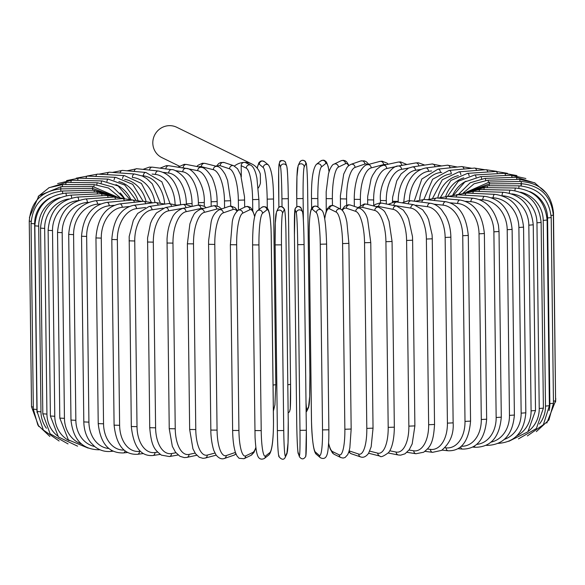 <?xml version="1.0" encoding="UTF-8"?>
<svg xmlns="http://www.w3.org/2000/svg" width="585" height="585" viewBox="0 0 585 585"><rect width="100%" height="100%" fill="white"/><g stroke="black" fill="none" stroke-linecap="round" stroke-linejoin="round"><path stroke-width="0.88" d="M258.314 188.012A16.892 16.424 -64 0 0 260.442 183.054L260.332 174.184A16.892 16.424 -64 0 0 251.879 163.997L176.743 127.274A16.892 16.424 -64 0 0 169.116 125.658A16.892 16.424 -64 0 0 153.226 139.04A16.892 16.424 -64 0 0 161.906 157.628L179.302 166.133M234.453 166.03A16.892 16.424 -64 0 1 244.252 162.381A3.188 3.1 -64 0 1 245.693 162.688L250.775 165.175C252.925 166.352 254.68 169.409 256.04 174.345L256.917 178.147L258.855 199.383M241.312 176.736L241.174 165.665A3.188 3.1 -64 0 1 244.252 162.381A16.892 16.424 -64 0 1 251.879 163.997M324.675 218.417L326.072 211.755L327.278 208.786L329.896 205.957L331.863 205.415L334.064 205.883L340.748 209.152A3.188 3.1 116 0 0 336.229 212.128L329.545 208.86A28.687 5.945 -92 0 0 324.741 218.797M351.095 429.039L344.865 429.258L342.598 243.587A28.687 5.945 -92 0 0 336.229 212.128M342.598 243.587L348.828 243.367M340.748 209.152C342.898 210.329 344.653 213.386 346.02 218.322L346.89 222.124L348.901 243.433L351.168 429.112L349.837 447.869L348.901 451.722L347.695 454.684L345.077 457.514L343.117 458.062L340.916 457.594A3.188 3.1 -64 0 1 339.198 454.837A28.687 5.945 -92 0 0 344.865 429.258M340.916 457.594L334.225 454.326A3.188 3.1 -64 0 1 332.514 451.569L339.198 454.837M328.616 443.218A28.687 5.945 -92 0 0 332.514 451.569M334.064 205.883A3.188 3.1 116 0 0 329.545 208.86M349.157 450.852A28.687 8.351 -92.6 0 0 349.34 450.925L358.722 454.084A28.687 8.351 -92.6 0 0 366.81 428.41L364.543 242.731L370.773 242.556L367.716 219.975C366.51 214.446 363.877 210.527 359.819 208.216A3.188 3.027 108.6 0 0 355.753 211.375L346.378 208.216A28.687 8.351 -92.6 0 0 342.364 210.359M364.543 242.731A28.687 8.351 -92.6 0 0 355.753 211.375M372.901 428.14L366.81 428.41M359.819 208.216L350.444 205.057A3.188 3.027 108.6 0 0 346.378 208.216M348.748 452.198L351.373 453.806A3.188 3.027 -71.4 0 1 349.34 450.925M351.373 453.806L360.748 456.965A3.188 3.027 -71.4 0 1 358.722 454.084M369.72 451.13L377.749 453.156A28.687 10.698 -93.2 0 0 388.191 427.364L385.924 241.693L392.067 241.488L389.054 221.24L386.729 215.353C384.754 212.823 386.283 211.287 378.517 207.192A3.188 2.94 104.2 0 0 374.78 210.446L362.788 207.419A28.687 10.698 -93.2 0 0 359.336 208.055M385.924 241.693A28.687 10.698 -93.2 0 0 374.78 210.446M392.067 241.488L394.334 427.167L388.191 427.364M378.517 207.192L366.524 204.165A3.188 2.94 104.2 0 0 362.788 207.419M368.638 453.236L379.921 456.088A3.188 2.94 -75.8 0 1 377.749 453.156M389.712 450.794L396.14 452.066A28.687 12.965 -93.8 0 0 408.864 426.136L406.59 240.457L412.615 240.223L412.462 236.45L408.63 218.907L407.021 215.448L403.328 210.103L396.63 206.037A3.188 2.823 101.2 0 0 393.171 209.35L378.656 206.483A28.687 12.965 -93.8 0 0 375.987 206.556M406.59 240.457A28.687 12.965 -93.8 0 0 393.171 209.35M412.615 240.223L414.882 425.902L408.864 426.136M396.63 206.037L382.107 203.163A3.188 2.823 101.2 0 0 378.656 206.483M388.169 452.987L398.356 454.998A3.188 2.823 -78.8 0 1 396.14 452.066M409.003 450.055L413.756 450.808A28.687 15.13 -94.5 0 0 428.651 424.717L426.385 239.046L432.271 238.79L432.074 234.746L428.608 219.602L426.809 215.726L422.655 209.788L413.99 204.735A3.188 2.684 99 0 0 410.787 208.099L393.851 205.401A28.687 15.13 -94.5 0 0 392.959 205.313M426.385 239.046A28.687 15.13 -94.5 0 0 410.787 208.099M432.271 238.79L434.538 424.469L428.651 424.717M413.99 204.735L397.047 202.044A3.188 2.684 99 0 0 393.851 205.401M406.992 452.315L415.95 453.741A3.188 2.684 -81 0 1 413.756 450.808M427.459 449.017L430.458 449.404A28.687 17.177 -95.3 0 0 447.415 423.138L445.141 237.459L450.874 237.188C450.721 229.466 449.075 222.505 445.938 216.289L441.478 209.679C437.931 205.861 434.253 203.734 430.443 203.295A3.188 2.53 97.4 0 0 427.489 206.695L415.818 205.181M445.141 237.459A28.687 17.177 -95.3 0 0 427.489 206.695M450.874 237.188L453.141 422.86L447.415 423.138M430.443 203.295L411.218 200.801A3.188 2.53 97.4 0 0 408.279 203.829M424.988 451.342L432.586 452.329A3.188 2.53 -82.6 0 1 430.458 449.404M444.936 447.737L446.121 447.861A28.687 19.093 -96.2 0 0 465.002 421.405L462.735 235.726L468.285 235.426C466.318 215.521 458.845 204.289 445.858 201.723A3.188 2.355 96.1 0 0 443.152 205.152L433.807 204.15M462.735 235.726A28.687 19.093 -96.2 0 0 443.152 205.152M468.285 235.426L470.559 421.105L465.002 421.405M445.858 201.723L424.491 199.441A3.188 2.355 96.1 0 0 421.836 202.176M442.019 450.121L448.147 450.772A3.188 2.355 -83.9 0 1 446.121 447.861M461.324 446.238A28.687 20.87 -97.3 0 0 481.294 419.518L479.027 233.839L484.38 233.525C482.369 213.766 474.274 202.607 460.11 200.026A3.188 2.157 95 0 0 457.66 203.485L450.355 202.841M479.027 233.839A28.687 20.87 -97.3 0 0 457.66 203.485M484.38 233.525L486.647 419.204L481.294 419.518M460.11 200.026L436.761 197.979A3.188 2.157 95 0 0 434.392 200.501M457.953 448.688L462.516 449.09A3.188 2.157 -85 0 1 460.673 446.801M476.687 444.388A28.687 22.486 -98.5 0 0 496.153 417.507L493.886 231.835L499.027 231.499L498.471 225.342C494.522 208.991 486.062 199.953 473.082 198.22A3.188 1.952 94.1 0 0 470.903 201.693L465.558 201.313M493.886 231.835A28.687 22.486 -98.5 0 0 470.903 201.693M499.027 231.499L501.294 417.178L496.153 417.507M473.082 198.22L447.934 196.421A3.188 1.952 94.1 0 0 445.858 198.776M472.673 447.086L475.598 447.291A3.188 1.952 -85.9 0 1 474.245 446.187M491.034 442.121A28.687 23.926 -100.1 0 0 509.469 415.387L507.202 229.708L512.116 229.364C510.054 209.839 500.906 198.82 484.68 196.319A3.188 1.726 93.3 0 0 482.771 199.807L479.349 199.609M507.202 229.708A28.687 23.926 -100.1 0 0 482.771 199.807M512.116 229.364L514.39 415.043L509.469 415.387M484.68 196.319L457.923 194.783A3.188 1.726 93.3 0 0 456.132 197.013M486.077 445.324L487.283 445.397A3.188 1.726 -86.7 0 1 486.596 445.075M504.38 439.364A28.687 25.192 -102.1 0 0 521.147 413.164L518.88 227.485L523.553 227.126C521.469 207.69 511.89 196.757 494.815 194.33A3.188 1.484 92.6 0 0 493.177 197.832L491.649 197.767M518.88 227.485A28.687 25.192 -102.1 0 0 493.177 197.832M523.553 227.126L525.827 412.805L521.147 413.164M494.815 194.33L466.647 193.072A3.188 1.484 92.6 0 0 465.134 195.2M516.789 435.884A28.687 26.259 -104.9 0 0 531.092 410.867L528.825 225.188L533.249 224.815C531.158 205.452 521.206 194.6 503.392 192.275A3.188 1.236 91.9 0 0 502.047 195.69M528.825 225.188A28.687 26.259 -104.9 0 0 502.383 195.807M533.249 224.815L535.516 410.494L531.092 410.867M503.392 192.275L474.033 191.295A3.188 1.236 91.9 0 0 472.804 193.342M528.423 431.189A28.687 27.129 -109 0 0 539.231 408.498L536.957 222.819L541.125 222.446C539.026 203.134 528.774 192.37 510.369 190.162A3.188 0.98 91.3 0 0 509.323 193.108M536.957 222.819A28.687 27.129 -109 0 0 511.838 193.869M541.125 222.446L543.392 408.125L539.231 408.498M510.369 190.162L480.036 189.481A3.188 0.98 91.3 0 0 479.086 191.463M539.436 424.015A28.687 27.795 -115.7 0 0 545.498 406.092L543.224 220.413L547.121 220.033C545.023 200.765 534.536 190.088 515.67 188.019A3.188 0.709 90.7 0 0 514.939 190.622M543.224 220.413A28.687 27.795 -115.7 0 0 520.489 192.187M547.121 220.033L549.395 405.712L545.498 406.092M515.67 188.019L484.599 187.624A3.188 0.709 90.7 0 0 483.927 189.569M549.088 410.553A28.687 28.241 -128.2 0 0 549.849 403.657L547.575 217.978L551.202 217.591C549.096 198.352 538.449 187.77 519.268 185.847A3.188 0.439 90.2 0 0 518.837 188.216M547.575 217.978A28.687 28.241 -128.2 0 0 529.703 191.573M551.202 217.591L553.468 403.27L549.849 403.657M519.268 185.847L487.7 185.759A3.188 0.439 90.2 0 0 487.29 187.661M551.107 215.507L553.33 215.148C551.216 195.924 540.481 185.43 521.125 183.675L520.979 185.898M553.33 215.148L555.596 400.827L553.447 401.178M521.125 183.675L489.294 183.887L489.155 185.767M553.213 212.86L553.483 212.721C551.37 193.496 540.613 183.09 521.228 181.511L521.396 185.043M553.483 212.721L555.567 398.517M521.228 181.511L489.382 182.023L489.513 183.887M546.178 192.926L534.624 182.783L519.59 179.383A3.188 0.388 88.5 0 1 520.006 181.533M519.59 179.383L487.963 180.187A3.188 0.388 88.5 0 1 488.365 182.059M535.114 183.032L516.204 177.292A3.188 0.658 88 0 1 516.906 179.449M516.204 177.292L485.038 178.388A3.188 0.658 88 0 1 485.718 180.326M525.871 178.505L511.1 175.266A3.188 0.929 87.4 0 1 512.08 177.438M511.1 175.266L480.636 176.641A3.188 0.929 87.4 0 1 481.609 178.703M516.957 175.588L504.321 173.314A3.188 1.192 86.8 0 1 505.586 175.515M466.062 181.167A28.687 26.435 104.2 0 0 452.812 195.046M504.321 173.314L474.793 174.959A3.188 1.192 86.8 0 1 476.066 177.204M507.414 173.314L495.912 171.456A3.188 1.441 86.2 0 1 497.455 173.694M463.773 177.847A28.687 25.404 101.2 0 0 445.711 196.385M495.912 171.456L467.547 173.357A3.188 1.441 86.2 0 1 469.133 175.858M496.848 171.405L485.945 169.701A3.188 1.682 85.5 0 1 487.766 171.997M458.362 175.646A28.687 24.175 99 0 0 437.734 198.066M485.945 169.701L458.947 171.844A3.188 1.682 85.5 0 1 460.856 174.681M485.067 169.767L474.486 168.063A3.188 1.909 84.7 0 1 476.585 170.44M450.852 173.906A28.687 22.764 97.4 0 0 429.127 198.915M474.486 168.063L449.068 170.432A3.188 1.909 84.7 0 1 451.284 173.723M471.883 168.304L461.616 166.557A3.188 2.121 83.8 0 1 464 169.043M441.77 172.392L440.454 172.538A28.687 21.184 96.1 0 0 419.657 199.653M461.616 166.557L437.975 169.138A3.188 2.121 83.8 0 1 440.454 172.538M457.368 167.025L447.445 165.197A3.188 2.318 82.7 0 1 450.106 167.815M431.591 170.937L428.491 171.332A28.687 19.437 95 0 0 409.332 200.684M447.445 165.197L425.756 167.968A3.188 2.318 82.7 0 1 428.491 171.332M441.616 165.943L432.066 163.99A3.188 2.501 81.5 0 1 435.013 166.784M420.469 169.511L415.482 170.264A28.687 17.543 94.1 0 0 398.209 201.423L398.217 202.227M432.066 163.99L412.491 166.93A3.188 2.501 81.5 0 1 415.482 170.264M412.491 166.93L408.498 168.114L401.113 173.921L396.791 180.758L392.623 197.262L392.506 201.284L398.209 201.423M424.754 165.087L418.326 162.791L415.591 162.952A3.188 2.662 79.9 0 1 418.816 165.979M408.608 168.063L401.522 169.328A28.687 15.517 93.3 0 0 386.29 200.626L386.334 203.997M415.591 162.952L398.283 166.038A3.188 2.662 79.9 0 1 401.522 169.328M398.283 166.038C392.052 165.087 378.809 182.286 380.425 200.509L386.29 200.626M406.911 164.502L400.564 161.884L398.144 162.089A3.188 2.801 77.9 0 1 401.632 165.336L398.707 165.964M403.05 165.189A28.687 13.375 92.6 0 0 401.632 165.336M397.135 166.301L386.722 168.538A28.687 13.375 92.6 0 0 373.647 199.946L373.72 205.627M398.144 162.089L383.233 165.299A3.188 2.801 77.9 0 1 386.722 168.538M383.233 165.299L380.535 166.286L376.287 169.708L372.638 175.259L371.087 178.805L367.694 196.392L367.643 199.858L373.647 199.946M388.221 164.224L387.065 163.149L382.085 161.167L379.833 161.423A3.188 2.918 75.1 0 1 383.584 164.597L371.19 167.902A28.687 11.13 91.9 0 0 360.382 199.397L360.455 205.284M386.144 164.67A28.687 11.13 91.9 0 0 383.584 164.597M379.833 161.423L367.431 164.729A3.188 2.918 75.1 0 1 371.19 167.902M367.431 164.729C365.208 164.663 362.407 167.529 359.022 173.328C357.757 175.207 354.108 185.898 354.261 199.339L360.382 199.397M368.813 164.356L366.437 161.862L364.323 160.846L360.769 160.963A3.188 3.013 71 0 1 364.843 164.049L355.051 167.42A28.687 8.797 91.3 0 0 346.591 198.98L346.664 205.086M367.768 164.634A28.687 8.797 91.3 0 0 364.843 164.049M360.769 160.963L350.978 164.341A3.188 3.013 71 0 1 355.051 167.42M340.521 198.841L346.591 198.98M348.96 165.445L346.532 161.687L345.099 160.721L343.176 160.283L341.048 160.765A3.188 3.086 64.3 0 1 345.538 163.676L338.423 167.098A28.687 6.398 90.7 0 0 332.375 198.695L332.455 205.43M348.645 165.694A28.687 6.398 90.7 0 0 345.538 163.676M341.048 160.765L333.933 164.188A3.188 3.086 64.3 0 1 338.423 167.098M326.159 198.622L332.375 198.695M329.062 171.661L328.2 166.63L326.474 162.052L324.631 160.465L323.117 160.129L320.69 160.985A3.188 3.137 51.8 0 1 325.816 163.493L321.436 166.937A28.687 3.956 90.2 0 0 317.845 198.556L317.955 207.097M329.026 171.793A28.687 3.956 90.2 0 0 325.816 163.493M320.69 160.985L316.309 164.429A3.188 3.137 51.8 0 1 321.436 166.937M311.534 198.542L317.845 198.556M306.014 402.838A28.687 1.477 89.6 0 0 307.183 409.654L308.792 406.217A28.687 1.477 89.6 0 0 309.889 374.605L307.622 188.889M305.831 163.507A28.687 1.477 89.6 0 1 307.622 188.926C307.461 171.968 306.379 162.396 306.269 163.493L305.282 161.299C303.132 159.676 301.29 159.968 299.754 162.177A3.188 3.166 25.1 0 1 305.831 163.507L304.222 166.944A28.687 1.477 89.6 0 0 303.118 198.556L303.388 220.684M307.63 188.911L309.889 374.605M304.222 166.944A3.188 3.166 25.1 0 0 298.153 165.613L296.953 176.765L296.749 198.615A28.687 1.477 -90.4 0 1 297.853 166.988M303.118 198.556L296.749 198.615L296.851 206.571L296.756 198.637M306.13 412.103L306.891 411.028A3.188 3.166 -154.9 0 0 307.183 409.654M306.891 411.028L308.5 407.584A3.188 3.166 -154.9 0 0 308.792 406.217M278.65 189.233L278.877 207.39L278.672 171.507L278.972 164.648L279.74 161.848C279.718 159.588 285.714 160.568 285.56 162.718A3.188 3.166 -19 0 0 279.359 163.807A28.687 1.009 -90.9 0 0 278.65 189.255M282.029 206.585L281.933 198.798L288.303 198.703L290.57 384.374A28.687 1.009 89.1 0 1 289.867 409.822M286.899 167.113A28.687 1.009 89.1 0 1 288.303 198.695L288.303 198.703C288.054 180.575 287.527 169.716 286.73 166.125L285.56 162.718M281.933 198.798A28.687 1.009 -90.9 0 0 280.529 167.215L279.359 163.807M280.529 167.215A3.188 3.166 -19 0 1 286.73 166.125M287.805 384.754L290.577 384.382L288.303 198.703M238.475 210.154L238.351 200.209A28.687 8.351 -92.6 0 0 229.561 168.846L220.187 165.687A28.687 8.351 -92.6 0 0 217.262 166.491M220.187 165.687A3.188 3.027 -71.4 0 1 224.252 162.528L220.611 162.513L218.731 163.515L216.362 166.257M229.561 168.846A3.188 3.027 -71.4 0 1 233.627 165.687L224.252 162.528M238.351 200.209L244.581 200.026L244.493 196.757L240.735 175.025L237.561 168.765L233.627 165.687M267.294 208.055L267.184 199.134A28.687 3.488 -91.5 0 0 263.287 167.602L259.345 164.246A28.687 3.488 -91.5 0 0 257.261 168.275M273.509 199.054L275.806 384.689L274.928 404.849L273.378 411.138M273.056 385.062L275.806 384.689L273.509 198.973M267.184 199.134L273.531 199.01C273.48 181.328 271.806 170.023 268.515 165.087L264.574 161.738A3.188 3.144 -49.6 0 0 259.345 164.246M263.287 167.602A3.188 3.144 -49.6 0 1 268.515 165.087M252.757 210.454L252.618 199.602A28.687 5.945 -92 0 0 246.256 168.144L241.174 165.665M246.256 168.144A3.188 3.1 -64 0 1 250.775 165.175M252.618 199.602L258.921 199.456L259.045 209.503M224.567 207.938L224.486 200.933A28.687 10.698 -93.2 0 0 213.342 169.694L201.35 166.666A28.687 10.698 -93.2 0 0 198.688 166.879M201.35 166.666A3.188 2.94 -75.8 0 1 205.079 163.412L202.461 163.23L198.088 165.233L196.831 166.513M213.342 169.694A3.188 2.94 -75.8 0 1 217.072 166.44L205.079 163.412M224.486 200.933L230.622 200.735L227.587 180.392L225.247 174.513C221.927 169.058 219.207 166.367 217.072 166.44M211.185 206.373L211.126 201.788A28.687 12.965 -93.8 0 0 197.708 170.681L183.185 167.815A28.687 12.965 -93.8 0 0 181.43 167.727M183.185 167.815A3.188 2.823 -78.8 0 1 186.644 164.495L184.231 164.341L178.008 167.178M197.708 170.681A3.188 2.823 -78.8 0 1 201.167 167.368L186.644 164.495M211.126 201.788L217.152 201.554L217.02 198.103C216.655 188.37 212.53 177.884 211.558 176.772C207.382 170.389 203.916 167.251 201.167 167.368M165.847 168.911A3.188 2.684 -81 0 1 169.05 165.752L166.337 165.65L160.012 168.151M198.41 205.101L198.381 202.754A28.687 15.13 -94.5 0 0 182.783 171.807L175.222 170.608M182.783 171.807A3.188 2.684 -81 0 1 185.986 168.451L169.05 165.752M198.381 202.754L204.267 202.498C205.298 183.895 191.96 167.31 185.986 168.451M149.482 170.067A3.188 2.53 -82.6 0 1 152.414 167.164L149.365 167.113L142.981 169.372M186.344 204.406L186.344 203.829A28.687 17.177 -95.3 0 0 168.685 173.065L163.31 172.363M168.685 173.065A3.188 2.53 -82.6 0 1 171.639 169.665L152.414 167.164M186.344 203.829L192.07 203.551C191.917 195.887 190.293 188.955 187.185 182.761C184.18 175.025 173.957 168.838 171.639 169.665M134.199 171.434A3.188 2.355 -83.9 0 1 136.853 168.721L127.047 170.805M175.083 204.092A28.687 19.093 -96.2 0 0 155.522 174.432L152.063 174.059M155.522 174.432A3.188 2.355 -83.9 0 1 158.221 171.003L136.853 168.721M177.416 205.086L180.655 204.706C178.688 184.801 171.208 173.57 158.221 171.003M120.108 172.97A3.188 2.157 -85 0 1 122.484 170.403L112.327 172.414M164.648 203.946A28.687 20.87 -97.3 0 0 143.383 175.902L141.738 175.763M143.383 175.902A3.188 2.157 -85 0 1 145.833 172.451L122.484 170.403M107.311 174.652A3.188 1.952 -85.9 0 1 109.402 172.202L98.923 174.169M154.937 202.564A28.687 22.486 -98.5 0 0 132.466 177.482M132.371 177.445A3.188 1.952 -85.9 0 1 134.557 174.001L109.402 172.202M95.903 176.458A3.188 1.726 -86.7 0 1 97.717 174.103L86.931 176.063M145.994 201.203A28.687 23.926 -100.1 0 0 124.663 179.354M122.579 178.593A3.188 1.726 -86.7 0 1 124.481 175.639L97.717 174.103M85.966 178.374A3.188 1.484 -87.4 0 1 87.509 176.085L76.196 178.176M137.928 200.209A28.687 25.192 -102.1 0 0 118.865 181.584M114.09 179.946A3.188 1.484 -87.4 0 1 115.676 177.35L87.509 176.085M77.593 180.377A3.188 1.236 -88.1 0 1 78.851 178.14L66.544 180.604M130.777 199.368A28.687 26.259 -104.9 0 0 115.918 184.648M106.938 181.438A3.188 1.236 -88.1 0 1 108.21 179.12L78.851 178.14M70.829 182.447A3.188 0.98 -88.7 0 1 71.816 180.246L57.63 183.58M115.574 199.141A3.188 1.441 -93.8 0 0 114.06 197.065L124.473 198.512A28.687 27.129 -109 0 0 120.137 192.874M101.168 183.046A3.188 0.98 -88.7 0 1 102.141 180.933L71.816 180.246M65.739 184.567A3.188 0.709 -89.3 0 1 66.449 182.396L48.665 187.88M96.832 184.758A3.188 0.709 -89.3 0 1 97.512 182.783L66.449 182.396M62.368 186.725A3.188 0.439 -89.8 0 1 62.785 184.56L49.096 187.668L38.193 196.45M93.951 186.542A3.188 0.439 -89.8 0 1 94.353 184.648L62.785 184.56M60.73 188.896L60.869 186.732L38.873 195.77L29.411 217.496M92.562 188.399L92.701 186.52L60.869 186.732M60.84 191.098L60.701 188.896C41.374 191.09 30.895 201.825 29.25 221.101L31.107 221.386M33.308 407.065L31.517 406.78L29.25 221.101M92.679 190.257L92.547 188.385L60.701 188.896M31.063 223.499L34.647 223.792L36.913 409.471L33.338 409.178L31.063 223.499C32.701 204.216 43.114 193.394 62.288 191.032A3.188 0.388 -91.5 0 1 62.719 193.357M50.295 197.767A28.687 28.307 130.4 0 0 34.647 223.792M36.913 409.471A28.687 28.307 130.4 0 0 37.147 412.754M94.317 192.114A3.188 0.388 -91.5 0 0 93.914 190.227L62.288 191.032M34.837 225.847L38.69 226.132L40.965 411.811L37.104 411.526L34.837 225.847C36.475 206.534 46.734 195.631 65.608 193.123A3.188 0.658 -92 0 1 66.346 195.661M60.101 197.584A28.687 27.89 116 0 0 38.69 226.132M40.965 411.811A28.687 27.89 116 0 0 46.405 428.227M97.446 193.942A3.188 0.658 -92 0 0 96.774 192.026L65.608 193.123M40.54 228.128L44.665 228.406L46.932 414.085L42.807 413.807L40.54 228.128C42.171 208.779 52.204 197.788 70.646 195.149A3.188 0.929 -92.6 0 1 71.699 198.001M68.73 198.958A28.687 27.268 108.6 0 0 44.665 228.406M46.932 414.085A28.687 27.268 108.6 0 0 57.484 435.876M102.061 195.726A3.188 0.929 -92.6 0 0 101.11 193.774L70.646 195.149M48.124 230.322L52.511 230.585L54.778 416.264L50.39 416.001L48.124 230.322C49.747 210.922 59.494 199.851 77.359 197.108A3.188 1.192 -93.2 0 1 78.734 200.392M78.032 200.64A28.687 26.435 104.2 0 0 52.511 230.585M54.778 416.264A28.687 26.435 104.2 0 0 69.11 440.622M108.115 197.467A3.188 1.192 -93.2 0 0 106.887 195.463L77.359 197.108M57.535 232.42L62.178 232.669L64.445 418.348L59.802 418.099L57.535 232.42C59.151 212.947 68.533 201.803 85.695 198.973A3.188 1.441 -93.8 0 1 87.362 202.439A28.687 25.404 101.2 0 0 62.178 232.669M88.54 202.359L87.362 202.439M64.445 418.348A28.687 25.404 101.2 0 0 81.447 443.971M68.701 234.395L73.586 234.629L75.853 420.308L70.975 420.074L68.701 234.395C70.302 214.841 79.26 203.624 95.589 200.728A3.188 1.682 -94.5 0 1 97.534 204.18A28.687 24.175 99 0 0 73.586 234.629M100.591 203.938L97.534 204.18M75.853 420.308A28.687 24.175 99 0 0 94.675 446.523M124.371 200.75A3.188 1.682 -94.5 0 0 122.579 198.586L95.589 200.728M99.596 449.58A3.188 1.682 85.5 0 1 99.055 449.799L99.933 449.726M81.542 236.238L86.653 236.45L88.92 422.129L83.809 421.917L81.542 236.238C83.114 216.589 91.589 205.298 106.96 202.373A3.188 1.909 -95.3 0 1 109.176 205.796A28.687 22.764 97.4 0 0 86.653 236.45M114.148 205.335L109.176 205.796M88.92 422.129A28.687 22.764 97.4 0 0 108.89 448.527M134.455 202.278A3.188 1.909 -95.3 0 0 132.378 200.004L106.96 202.373M111.728 450.465A3.188 1.909 84.7 0 1 110.514 451.437L113.117 451.189M95.955 237.934L101.278 238.124L103.545 423.803L98.221 423.613L95.955 237.934C97.49 218.161 105.417 206.812 119.728 203.887A3.188 2.121 -96.2 0 1 122.206 207.287A28.687 21.184 96.1 0 0 101.278 238.124M129.131 206.527L122.206 207.287M103.545 423.803A28.687 21.184 96.1 0 0 124.108 450.077M145.738 203.734A3.188 2.121 -96.2 0 0 143.369 201.306L119.728 203.887M125.102 450.874A3.188 2.121 83.8 0 1 123.384 452.936L127.632 452.476M111.823 239.477L117.351 239.638L119.618 425.317L114.097 425.149L111.823 239.477C113.314 219.558 120.634 208.158 133.782 205.262A3.188 2.318 -97.3 0 1 136.524 208.633A28.687 19.437 95 0 0 117.351 239.638M145.453 207.492L136.524 208.633M119.618 425.317A28.687 19.437 95 0 0 139.486 451.342L140.32 451.232M158.14 205.116A3.188 2.318 -97.3 0 0 155.478 202.49L133.782 205.262M139.486 451.342A3.188 2.318 82.7 0 1 137.555 454.296L143.383 453.55M129.044 240.837L134.747 240.983L137.014 426.662L131.311 426.516L129.175 236.523L133.351 220.267L137.665 213.452L149.021 206.49A3.188 2.501 -98.5 0 1 152.012 209.818A28.687 17.543 94.1 0 0 134.747 240.983M163.164 208.143L152.012 209.818M137.014 426.662A28.687 17.543 94.1 0 0 154.974 452.534L157.636 452.132M171.559 206.446A3.188 2.501 -98.5 0 0 168.597 203.551L149.021 206.49M154.974 452.534A3.188 2.501 81.5 0 1 152.934 455.503L160.246 454.406M147.471 242.022L153.328 242.139L155.603 427.818L149.738 427.701L147.566 237.971L150.528 223.331L152.232 219.353L156.378 213.042L165.328 207.558A3.188 2.662 -100.1 0 1 168.56 210.849A28.687 15.517 93.3 0 0 153.328 242.139M185.467 207.836L168.56 210.849M155.603 427.818A28.687 15.517 93.3 0 0 171.522 453.558L175.939 452.775M185.869 207.748A3.188 2.662 -100.1 0 0 182.63 204.472L165.328 207.558M171.522 453.558A3.188 2.662 79.9 0 1 169.409 456.541L178.089 454.998M166.966 243.016L172.97 243.104L175.237 428.783L169.233 428.695L167.032 239.228C167.464 231.192 169.094 224.282 171.917 218.49C173.65 213.971 177.196 210.622 182.557 208.457A3.188 2.801 -102.1 0 1 186.037 211.704A28.687 13.375 92.6 0 0 172.97 243.104M203.397 208.45A28.687 13.375 92.6 0 0 200.947 208.494L186.037 211.704M175.237 428.783A28.687 13.375 92.6 0 0 189.006 454.413L195.097 453.104M200.947 208.494A3.188 2.801 -102.1 0 0 197.459 205.255L182.557 208.457M189.006 454.413A3.188 2.801 77.9 0 1 186.856 457.404L196.779 455.269M187.383 243.813L193.511 243.872L195.778 429.551L189.657 429.492L187.383 243.813L189.891 223.872L192.209 217.686C194.081 215.156 192.853 213.291 200.56 209.203A3.188 2.918 -104.9 0 1 204.319 212.377A28.687 11.13 91.9 0 0 193.511 243.872M220.07 209.488A28.687 11.13 91.9 0 0 216.713 209.079L204.319 212.377M195.778 429.551A28.687 11.13 91.9 0 0 207.287 455.093L214.973 453.046M216.713 209.079A3.188 2.918 -104.9 0 0 212.962 205.898L200.56 209.203M207.287 455.093A3.188 2.918 75.1 0 1 205.167 458.077L216.187 455.137M208.728 244.296L214.79 244.435L217.064 430.114L210.841 430.077L208.574 244.406L208.596 240.918L211.126 222.095C212.238 216.406 214.922 212.304 219.185 209.796A3.188 3.013 -109 0 1 223.258 212.874A28.687 8.797 91.3 0 0 214.79 244.435M236.983 211.097A28.687 8.797 91.3 0 0 233.049 209.496L223.258 212.874M217.064 430.114A28.687 8.797 91.3 0 0 226.219 455.591L235.426 452.41M233.049 209.496A3.188 3.013 -109 0 0 228.976 206.417L219.185 209.796M235.792 453.433A3.188 3.013 71 0 1 234.022 455.159L236.04 454.055M226.219 455.591A3.188 3.013 71 0 1 224.23 458.53L234.022 455.159M230.446 244.705L236.662 244.786L238.929 430.465L232.633 430.465L230.366 244.786L232.252 222.081C232.954 216.977 234.943 213.042 238.219 210.278A3.188 3.086 -115.7 0 1 242.709 213.189A28.687 6.398 90.7 0 0 236.662 244.786M254.629 216.625A28.687 6.398 90.7 0 0 249.824 209.759L242.709 213.189M238.929 430.465A28.687 6.398 90.7 0 0 245.678 455.898L252.786 452.476A28.687 6.398 90.7 0 0 255.872 447.335M249.824 209.759A3.188 3.086 -115.7 0 0 245.334 206.849L238.219 210.278M252.786 452.476A3.188 3.086 64.3 0 1 251.067 455.305L253.905 452.563L255.937 447.839M245.678 455.898A3.188 3.086 64.3 0 1 243.952 458.728L251.067 455.305M252.632 244.903L258.943 244.925L261.21 430.604L254.899 430.582M261.21 430.604A28.687 3.956 90.2 0 0 265.502 456.022L269.875 452.571A28.687 3.956 90.2 0 0 273.466 420.959L271.199 235.28A28.687 3.956 90.2 0 0 266.914 209.861L262.533 213.306A28.687 3.956 90.2 0 0 258.943 244.925M262.533 213.306A3.188 3.137 -128.2 0 0 257.407 210.79C254.212 213.518 252.61 224.911 252.603 244.954L255.06 437.273C255.828 450.684 257.042 453.858 257.137 454.187C258.343 458.647 260.742 460.095 264.31 458.516L268.69 455.072A3.188 3.137 51.8 0 0 269.875 452.571M266.914 209.861A3.188 3.137 -128.2 0 0 261.78 207.346L257.407 210.79M271.199 235.28L271.038 228.589C270.27 215.178 269.056 212.004 268.961 211.675C267.747 207.214 265.356 205.774 261.78 207.346M265.502 456.022A3.188 3.137 51.8 0 1 264.31 458.516M276.208 213.284A28.687 1.477 -90.4 0 0 275.111 244.896L281.473 244.852L283.74 430.531L277.37 430.589L275.111 244.925M283.74 430.531A28.687 1.477 89.6 0 0 285.538 455.949L287.147 452.512A28.687 1.477 89.6 0 0 288.244 420.9L285.977 235.221A28.687 1.477 89.6 0 0 284.178 209.796L282.57 213.24A28.687 1.477 89.6 0 0 281.473 244.852M282.57 213.24A3.188 3.166 -154.9 0 0 276.5 211.909L275.308 223.002L275.104 244.91L277.37 430.589A28.687 1.477 -90.4 0 0 279.169 455.993M284.178 209.796A3.188 3.166 -154.9 0 0 278.109 208.472L276.5 211.909M288.244 420.9L285.977 235.199C285.794 221.371 285.297 212.713 284.478 209.211C281.663 205.927 279.542 205.679 278.109 208.472M288.251 420.878L288.047 442.786L286.847 453.88A3.188 3.166 25.1 0 0 287.147 452.512M285.538 455.949A3.188 3.166 25.1 0 1 285.246 457.324L286.847 453.88M297.707 244.669L304.076 244.567C303.769 219.47 302.635 210.11 302.503 211.997A3.188 3.166 161 0 0 296.302 213.079L295.132 209.671A28.687 1.009 -90.9 0 0 294.43 235.126L296.697 420.805A28.687 1.009 -90.9 0 0 298.101 452.388L299.271 455.795A28.687 1.009 -90.9 0 0 299.981 430.341L297.707 244.669A28.687 1.009 -90.9 0 0 296.302 213.079M302.679 212.977A28.687 1.009 89.1 0 1 304.076 244.567L306.35 430.253L299.981 430.341M304.076 244.589L306.35 430.253A28.687 1.009 89.1 0 1 305.641 455.693M302.503 211.997L301.333 208.589A3.188 3.166 161 0 0 295.132 209.671M301.333 208.589C299.03 205.664 296.902 205.825 294.95 209.079L294.43 235.126M296.697 420.776L294.423 235.111M296.697 420.791C297.005 445.894 298.138 455.262 298.27 453.375A3.188 3.166 -19 0 1 298.101 452.388M298.27 453.375L299.44 456.783A3.188 3.166 -19 0 1 299.271 455.795M326.591 244.15L328.88 429.785L326.613 244.106C325.962 223.104 324.287 211.792 321.589 210.183A3.188 3.144 130.4 0 0 316.368 212.699L312.419 209.342A28.687 3.488 -91.5 0 0 309.224 234.848L311.491 420.527A28.687 3.488 -91.5 0 0 315.388 452.059L319.33 455.408A28.687 3.488 -91.5 0 0 322.532 429.909L320.266 244.23L326.591 244.069M320.266 244.23A28.687 3.488 -91.5 0 0 316.368 212.699M319.33 455.408A3.188 3.144 -49.6 0 0 320.426 457.755C323.914 459.452 326.218 458.092 327.337 453.682C327.446 453.258 328.382 450.355 328.821 438.223L328.88 429.785L322.532 429.909M321.589 210.183L317.648 206.834A3.188 3.144 130.4 0 0 312.419 209.342M317.648 206.834C314.167 205.145 311.863 206.498 310.737 210.914C310.628 211.339 309.699 214.234 309.253 226.366L309.224 234.848M309.194 234.804L311.469 420.483C312.112 441.492 313.787 452.797 316.485 454.406A3.188 3.144 -49.6 0 1 315.388 452.059M334.225 454.326L332.507 453.002L330.123 448.805L328.587 443.671M370.773 242.556L373.04 428.235L371.161 446.838L368.565 453.353C365.998 456.68 363.395 457.879 360.748 456.965M350.444 205.057L348.382 204.75L344.645 206.264L341.918 209.935M366.524 204.165L364.294 203.953L357.998 207.602M379.921 456.088C380.681 457.477 383.497 456.366 388.352 452.761C389.895 451.313 394.158 444.556 394.334 427.167M382.107 203.163L379.767 203.002L375.446 204.362L373.405 205.905M398.356 454.998L400.696 455.159L405.017 453.799L409.215 449.755L412.184 443.927L414.882 425.902M397.047 202.044L394.4 201.935L388.133 204.355M415.95 453.741L423.657 452.234C429.361 447.466 433.383 444.746 434.538 424.469M411.218 200.801L408.213 200.743L402.056 202.841M432.586 452.329L441.616 450.37C450.07 443.196 453.909 434.026 453.141 422.86M424.491 199.441L415.094 201.298M448.147 450.772C461.368 451.152 468.841 441.258 470.559 421.105M436.761 197.979L427.138 199.726M462.516 449.09C476.892 449.104 484.936 439.138 486.647 419.204M447.934 196.421L438.099 198.096M475.598 447.291C491.027 446.977 499.59 436.936 501.294 417.178M457.923 194.783L447.905 196.421M487.283 445.397C503.663 444.775 512.694 434.662 514.39 415.043M466.647 193.072L456.351 194.746M497.491 443.408C514.698 442.523 524.138 432.315 525.827 412.805M474.033 191.295L463.181 193.145M508.804 441.317L527.875 431.832L535.516 410.494M480.036 189.481L468.124 191.741M518.456 438.889L536.416 428.483L543.392 408.125M484.599 187.624L470.742 190.783M527.37 435.913L543.385 424.688L549.395 405.712M487.7 185.759L470.479 190.864M536.335 431.613L548.942 419.95L553.468 403.27M489.294 183.887L468.965 191.397M546.807 423.043L555.596 400.827M489.382 182.023L466.596 192.063M555.589 402.005L555.75 398.4M487.963 180.187L474.055 183.792L463.071 193.16M485.038 178.388L470.135 182.783L458.962 193.898M480.636 176.641L464.885 181.92L453.77 194.915M474.793 174.959L458.289 181.27L447.503 196.399M467.547 173.357L450.852 180.472L440.593 197.196M458.947 171.844L442.311 179.756L432.732 198.066M449.068 170.432L432.593 179.273L423.898 199.39M437.975 169.138L421.8 179.039L414.224 201.189M425.756 167.968C412.608 170.864 405.288 182.264 403.796 202.183M392.52 202.234L392.506 201.284M380.455 202.988L380.425 200.509M367.702 204.465L367.643 199.858M354.342 206.373L354.261 199.339M350.978 164.341L348.441 165.869L346.934 167.537L343.702 174.089L340.382 195.814L340.492 209.028M333.933 164.188C332.85 164.195 331.417 166.125 329.64 169.979L328.448 173.884L326.174 191.836L326.233 211.265M316.309 164.429C312.865 168.743 311.264 180.129 311.505 198.586L311.622 208.362M298.153 165.613L299.754 162.177M308.5 407.584L309.692 396.433L309.896 374.583M290.577 384.382L290.248 408.973L289.487 411.781L288.149 412.922M244.669 207.17L244.581 200.026M257.195 168.195L258.804 162.805L260.383 161.277L262.043 160.824L264.574 161.738M230.687 206.088L230.622 200.735M217.203 205.986L217.152 201.554M204.311 206.329L204.267 202.498M192.107 206.403L192.07 203.551M145.833 172.451L161.855 181.774L169.994 203.412M134.557 174.001L142.33 176.019L146.674 178.557L152.261 183.851L160.158 202.564M124.481 175.639L141.431 183.441L151.252 202.11M115.676 177.35L132.678 184.312L143.201 201.328M108.21 179.12L124.766 185.057L135.852 199.96M102.141 180.933L118.155 185.993L129.548 199.061M97.512 182.783L112.854 187.061L124.342 198.461M94.353 184.648L108.459 188.004L119.691 197.306M92.701 186.52L116.159 196.516M92.547 188.385L113.636 195.909M38.822 426.575L31.517 406.78M93.914 190.227L111.83 195.288M49.886 436.461L37.886 425.127L33.338 409.178M96.774 192.026L111.23 195.097M59.129 440.995L43.341 430.019L37.104 411.526M101.11 193.774L113.351 195.858M68.043 443.913L50.12 433.778L42.807 413.807M106.887 195.463L117.936 197.094M77.586 446.179L58.441 436.988L50.39 416.001M114.06 197.065L85.695 198.973M88.152 448.088L68.372 439.883L59.802 418.099M122.579 198.586L132.671 199.975M99.055 449.799C82.5 449.529 73.14 439.627 70.975 420.074M132.378 200.004L142.287 201.423M110.514 451.437C104.766 451.934 99.494 450.304 94.704 446.552L90.829 442.662C86.361 437.053 84.028 430.143 83.809 421.917M143.369 201.306L153.073 202.798M123.384 452.936C108.803 453.243 100.423 443.467 98.221 423.613M155.478 202.49L164.955 204.092M137.555 454.296C124.122 454.933 116.305 445.214 114.097 425.149M168.597 203.551L177.847 205.32M152.934 455.503C140.729 456.505 133.519 446.845 131.311 426.516M182.63 204.472L185.313 204.304L191.646 206.505M169.409 456.541L161.416 455.137C155.091 450.062 151.391 447.386 149.738 427.701M197.459 205.255L199.982 205.05L204.37 206.359L206.264 207.682M186.856 457.404L184.341 457.609L179.953 456.3L175.478 452.168L172.334 446.318L169.233 428.695M212.962 205.898L215.163 205.642L218.929 206.746L221.591 208.962M205.167 458.077L202.966 458.333L199.2 457.229L195.565 453.784L192.94 448.849L189.657 429.492M228.976 206.417L231.038 206.081L235.024 207.609L237.561 210.658M224.23 458.53C221.51 459.437 218.812 458.282 216.128 455.05L214.066 450.962C213.781 451.101 210.754 440.761 210.841 430.077M245.334 206.849L247.499 206.373L250.241 207.309L252.354 209.73L254.716 216.245M243.952 458.728L239.046 458.274L236.932 455.847L235.514 452.666C233.751 447.313 232.793 439.913 232.633 430.465M268.69 455.072C271.886 452.344 273.488 440.958 273.495 420.907L271.228 235.228M285.246 457.324C283.813 460.117 281.685 459.868 278.87 456.578C278.058 453.082 277.561 444.417 277.37 430.589M299.44 456.783C301.743 459.708 303.871 459.539 305.823 456.285L306.35 430.253M320.426 457.755L316.485 454.406"/></g></svg>
